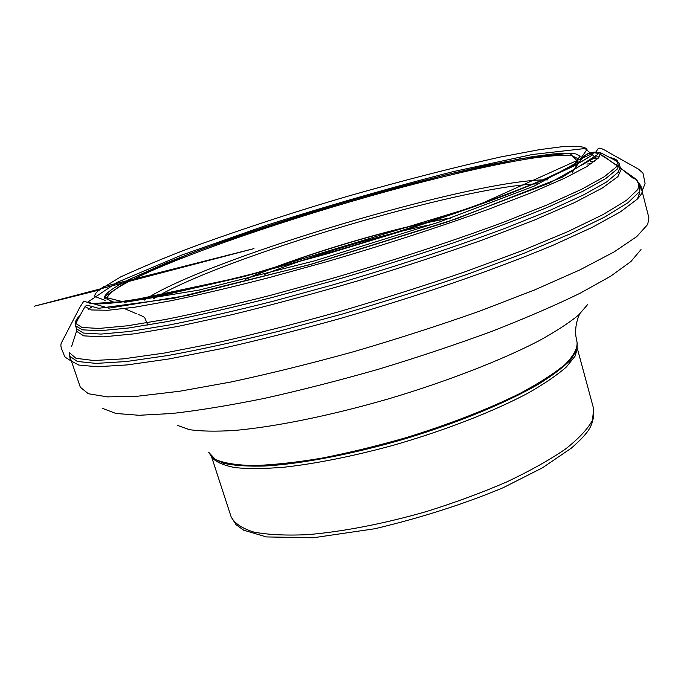 <?xml version="1.0" encoding="UTF-8"?>
<svg xmlns="http://www.w3.org/2000/svg" width="684" height="684" viewBox="0 0 684 684"><rect width="100%" height="100%" fill="white"/><g stroke="black" fill="none" stroke-linecap="round" stroke-linejoin="round"><path stroke-width="1.03" d="M245.171 279.328C298.138 255.893 394.694 227.105 451.85 217.717M577.27 343.223L576.988 349.601L570.73 359.758C563.223 367.411 552.168 375.738 537.547 384.741C505.579 403.107 457.365 422.977 405.227 438.777C352.953 454.108 301.729 463.88 264.922 466.018C247.762 466.488 233.945 465.573 223.471 463.273L212.681 458.212L208.723 452.321L215.477 459.52C223.95 463.145 236.647 465.163 253.584 465.582C272.822 464.966 295.274 462.546 320.941 458.306C347.951 453.039 375.969 446.259 404.996 437.982C448.276 424.721 488.581 409.041 520.165 393.334C539.437 382.989 554.493 373.302 565.335 364.264C573.577 355.817 577.493 348.566 577.074 342.504L577.27 343.223M640.711 185.843L642.567 189.972C642.567 192.469 640.763 195.547 637.172 199.215C641.002 191.409 640.352 184.535 635.222 178.592L611.735 162.04C604.16 156.414 596.508 149.642 586.41 154.293C581.084 159.355 576.398 165.348 572.363 172.257L581.802 158.329C585.487 154.345 590.181 152.241 595.884 152.028C605.579 157.551 615.07 163.852 624.364 170.94L636.607 179.584C640.694 185.715 640.882 192.264 637.172 199.215L620.508 211.792L592.096 227.421L552.971 245.291C491.257 270.958 420.233 295.394 339.888 318.599C298.882 330.013 259.151 340.068 220.693 348.789L169.025 358.938L127.318 364.905L97.222 366.752L78.677 365.025L70.401 360.545L69.691 356.073M577.091 349.242L575.073 356.142L566.412 366.957C557.272 375.003 544.652 383.621 528.552 392.83C493.711 411.503 443.617 431.005 391.53 445.78C351.841 456.476 316.085 463.615 284.279 467.189C264.828 468.779 248.531 468.933 235.373 467.642C224.215 465.582 216.554 462.358 212.391 457.964M577.313 348.387L593.661 408.827L592.472 420.224C587.778 428.988 578.715 438.641 565.3 449.183C549.414 460.041 529.869 470.968 506.664 481.964C481.775 492.711 455.176 502.526 426.884 511.41C384.134 523.73 342.333 531.801 307.509 534.666C285.801 535.64 267.872 534.768 253.713 532.041C241.991 528.356 234.475 523.311 231.158 516.89L211.749 457.365M246.633 278.969C298.951 255.859 394.001 227.524 450.431 218.213M539.249 183.825C463.94 185.27 217.29 258.8 153.481 298.822M144.144 300.216C203.721 259.544 475.696 178.464 547.833 179.875M133.218 279.294C115.237 288.246 106.584 294.847 107.26 299.105L104.148 298.173C104.438 293.872 113.236 287.434 130.558 278.875L190.691 253.328C242.606 234.313 298.942 215.811 359.724 197.804L446.712 174.591L521.046 158.577L569.789 153.233L578.194 161.903L534.358 185.988L439.119 222.112L314.811 260.784L199.283 290.042L125.061 302.251L104.156 297.036L130.55 278.875L166.52 262.861C196.077 251.148 229.208 239.101 265.914 226.737C340.76 202.225 422.703 179.37 488.47 164.989L531.981 156.747L552.578 154.028C562.641 153.173 570.413 153.139 575.894 153.917L580.169 156.26L578.074 158.748L571.508 155.482C562.308 154.9 549.004 155.832 531.605 158.278C494.079 164.263 442.42 176.25 387.204 191.306C290.529 217.914 184.757 253.867 133.218 279.294M575.56 163.844L578.074 158.748L574.098 165.186M117.075 282.398L87.732 302.114L108.782 308.159L187.843 295.385L312.614 263.862L447.208 221.975L549.509 183.021L595.405 157.405L585.042 148.522L532.186 154.533L452.911 171.693C391.829 187.313 329.825 205.132 266.888 225.156L181.662 255.098L117.075 282.398M80.011 315.529C76.634 318.641 75.172 321.249 75.633 323.352L82.037 327.482L99.069 328.44L127.113 325.823L165.861 319.402C196.667 313.238 231.354 305.269 269.923 295.497L330.218 278.978C392.206 260.929 452.74 241.076 503.193 222.351L547.482 204.764L581.46 189.365L604.314 176.737L616.053 167.178L617.823 161.715C617.053 159.705 614.403 158.32 609.88 157.577M599.466 156.85L595.858 156.892M91.365 307.287L88.33 309.228M84.987 306.646L86.825 305.081L98.641 308.296L174.317 298.215L308.826 264.93L456.561 218.752L562.188 177.25L597.431 154.678L598.269 152.66L600.843 152.865L598.662 157.799L586.923 166.528L564.727 178.156L532.143 192.392L489.992 208.706C442.146 226.113 385.041 244.684 326.653 261.716L269.829 277.422C233.466 286.793 200.694 294.53 171.522 300.644L134.697 307.219L107.884 310.271L91.417 309.972L84.987 306.646L75.633 323.352L75.522 325.781L82.439 329.842L99.958 330.714L128.455 328.021L167.589 321.514C198.608 315.307 233.441 307.296 272.112 297.489L332.467 280.919C373.832 268.761 413.811 256.184 452.415 243.179C489.146 230.294 521.413 218.111 549.218 206.628L583.033 191.204L605.759 178.533L617.421 168.931L619.242 163.69L620.055 166.887L621.397 168.82L617.917 176.617L602.416 187.972L574.303 202.703L533.853 220.316L482.451 239.99C443.489 253.798 402.047 267.393 358.125 280.782C314.05 293.624 271.924 304.936 231.765 314.726L177.977 326.413L134.483 333.818L102.899 336.887L83.713 335.87L76.522 331.253L76.634 329.021M107.969 299.883L108.423 299.652M594.268 158.526L598.064 158.423M614.437 159.953L619.011 163.057M71.495 346.72L76.522 331.253L76.591 328.901L83.542 333.074L101.104 334.074L129.618 331.483L168.76 325.088C199.779 318.941 234.621 310.981 273.267 301.208L333.595 284.681C395.532 266.615 455.886 246.719 506.109 227.917L550.175 210.236L583.948 194.718L606.631 181.935L618.259 172.214L620.055 166.887M594.473 161.492L590.335 161.698M577.228 162.818L575.449 163.006M111.8 301.234L110.201 302.046M75.368 325.131L77.497 320.018M586.881 164.049L591.309 163.75M620.089 167.007L621.397 168.82L634.077 179.003M69.725 356.184L69.52 352.799L76.027 358.313L93.759 360.511L123.205 358.878L164.092 353.098L215.221 343.094C253.747 334.408 294.804 324.002 338.383 311.887C382.305 299.036 424.73 285.604 465.659 271.574L521.37 250.977L567.771 231.662L603.031 214.579L626.364 200.386L637.881 189.451L639.061 183.004L640.737 185.963L639.352 191.751L627.989 202.703L604.972 216.879L570.157 233.902L524.303 253.14L469.164 273.668C428.611 287.656 386.486 301.071 342.769 313.93L278.892 331.244C237.912 341.35 200.959 349.438 168.025 355.509L126.437 361.52L96.102 363.401L77.335 361.46L69.725 356.184L80.336 387.255L88.33 393.736L107.422 396.882L138.006 396.173L179.73 391.231L231.312 381.937C269.932 373.644 310.869 363.529 354.124 351.567C397.618 338.819 439.487 325.327 479.749 311.1L534.418 290.007L579.793 269.949L614.138 251.9L636.744 236.587L647.731 224.42L648.877 217.768L640.737 185.963M177.378 425.371L189.365 429.629C200.857 431.33 215.982 431.604 234.723 430.441C274.925 426.893 331.022 415.539 388.982 398.729C446.857 381.467 501.201 360.331 538.462 341.051C555.639 331.62 569.028 322.933 578.638 314.999L587.676 304.5M641.002 249.574L630.913 261.536L610.667 276.216L580.169 293.205C554.946 305.509 525.38 318.265 491.488 331.475C455.655 344.651 418.027 357.228 378.603 369.189C339.084 380.475 301.02 390.205 264.409 398.37C229.559 405.424 198.77 410.468 172.035 413.504L138.972 415.282L115.835 413.452L102.643 408.416M264.717 274.369C312.255 255.209 382.51 234.261 432.784 224.267M642.567 189.972L645.097 183.406L642.969 173.112L638.488 169.145L609.085 152.652C602.843 148.693 599.201 147.359 598.141 148.65L595.884 152.028L475.303 206.354L244.821 276.345L127.361 301.345L90.938 303.628L83.867 301.054L79.942 307.167L61.286 343.077C60.525 345.001 60.867 347.523 62.33 350.636C65.809 358.416 62.509 355.329 70.401 360.545M548.021 177.549C487.393 204.046 362.007 245.676 251.225 274.181C221.12 281.782 193.196 288.297 167.452 293.71C143.751 298.292 124.197 301.43 108.799 303.115C99.436 303.995 97.846 303.833 94.512 303.79L97.213 303.91C105.507 303.799 116.554 302.79 130.345 300.883L167.931 294.129L241.196 277.251L327.935 253.653L400.183 231.662C439.59 218.846 475.226 206.5 507.101 194.624L546.148 178.9L574.303 165.819L591.292 155.695L581.032 161.971L548.021 177.549M580.459 158.85L586.992 149.514C585.803 147.334 581.203 146.308 573.192 146.436L581.426 146.692L562.274 146.684L539.471 149.659L500.303 157.038C453.689 167.477 403.115 180.465 348.575 196.009C300.396 210.039 251.267 226.002 201.181 243.88C175.13 253.371 148.266 264.383 120.589 276.926L97.915 290.82L99.719 290.033L98.829 290.136L34.2 306.227L253.995 248.6L103.882 286.596C97.632 290.64 94.589 293.863 94.751 296.257C94.648 296.317 97.248 296.514 94.931 296.471L105.216 300.413M124.548 308.638L136.877 313.888M138.1 314.409C146.521 317.556 144.127 318.051 144.726 317.675L147.778 325.08M114.117 302.311L107.26 299.105M600.843 152.865L617.823 161.715L619.242 163.69M76.591 328.901L75.522 325.781M579.545 314.17C576.313 321.48 575.09 328.816 575.885 336.177L577.074 342.504M593.661 408.827C594.345 418.591 591.763 426.859 585.897 433.639C583.178 437.127 578.322 441.967 571.311 448.165L542.472 467.805L503.27 487.666C464.479 503.886 421.712 517.574 374.952 528.732L313.246 537.778L266.435 536.931L243.726 530.22L236.083 524.714L231.158 516.89"/></g></svg>
